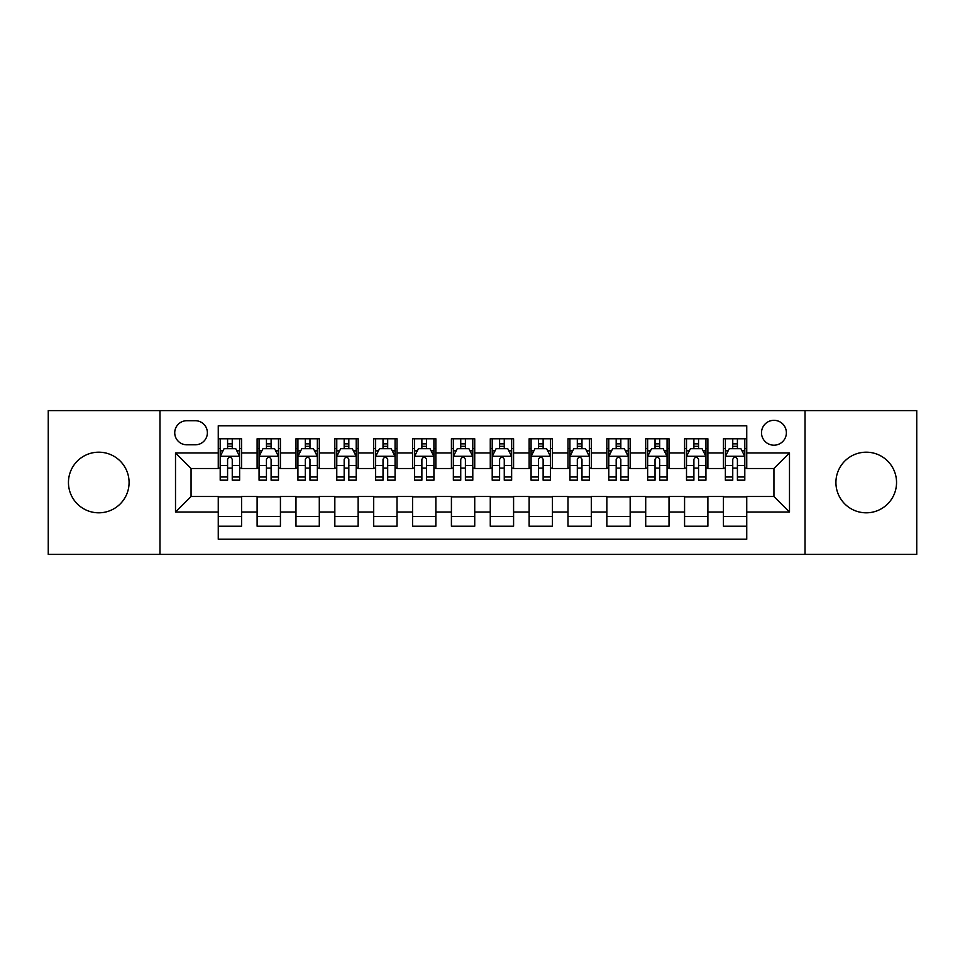 <?xml version="1.0" encoding="UTF-8"?>
<svg xmlns="http://www.w3.org/2000/svg" width="965" height="965" viewBox="0 0 965 965"><rect width="100%" height="100%" fill="white"/><g stroke="black" fill="none" stroke-linecap="round" stroke-linejoin="round"><path stroke-width="1.45" d="M866.232 452.187A30.313 30.313 0 0 0 835.919 482.5A30.313 30.313 0 0 0 866.232 512.813A30.313 30.313 0 0 0 896.545 482.5A30.313 30.313 0 0 0 866.232 452.187M98.768 452.187A30.313 30.313 0 0 0 68.455 482.5A30.313 30.313 0 0 0 98.768 512.813A30.313 30.313 0 0 0 129.081 482.5A30.313 30.313 0 0 0 98.768 452.187M773.942 420.33A12.436 12.436 0 0 0 761.506 432.766A12.436 12.436 0 0 0 773.942 445.191A12.436 12.436 0 0 0 786.379 432.766A12.436 12.436 0 0 0 773.942 420.33M805.027 554.393L916.75 554.393L916.75 410.608L805.027 410.608L805.027 554.393L159.973 554.393L159.973 410.608L48.25 410.608L48.25 554.393L159.973 554.393M746.741 438.786L723.424 438.786L723.424 452.971L707.888 452.971L707.888 468.507L723.424 468.507L723.424 452.971M707.888 452.971L707.888 438.786L684.571 438.786L684.571 452.971L669.022 452.971L669.022 468.507L684.571 468.507L684.571 452.971M669.022 452.971L669.022 438.786L645.706 438.786L645.706 452.971L630.169 452.971L630.169 468.507L645.706 468.507L645.706 452.971M630.169 452.971L630.169 438.786L606.852 438.786L606.852 452.971L591.304 452.971L591.304 468.507L606.852 468.507L606.852 452.971M591.304 452.971L591.304 438.786L567.987 438.786L567.987 452.971L552.45 452.971L552.45 468.507L567.987 468.507L567.987 452.971M552.45 452.971L552.45 438.786L529.134 438.786L529.134 452.971L513.585 452.971L513.585 468.507L529.134 468.507L529.134 452.971M513.585 452.971L513.585 438.786L490.268 438.786L490.268 452.971L474.732 452.971L474.732 468.507L490.268 468.507L490.268 452.971M474.732 452.971L474.732 438.786L451.415 438.786L451.415 452.971L435.866 452.971L435.866 468.507L451.415 468.507L451.415 452.971M435.866 452.971L435.866 438.786L412.55 438.786L412.55 452.971L397.013 452.971L397.013 468.507L412.55 468.507L412.55 452.971M397.013 452.971L397.013 438.786L373.696 438.786L373.696 452.971L358.148 452.971L358.148 468.507L373.696 468.507L373.696 452.971M358.148 452.971L358.148 438.786L334.831 438.786L334.831 452.971L319.294 452.971L319.294 468.507L334.831 468.507L334.831 452.971M319.294 452.971L319.294 438.786L295.978 438.786L295.978 452.971L280.429 452.971L280.429 468.507L295.978 468.507L295.978 452.971M280.429 452.971L280.429 438.786L257.112 438.786L257.112 468.507L241.576 468.507L241.576 438.786L218.259 438.786M218.259 526.215L241.576 526.215L241.576 496.493L257.112 496.493L257.112 526.215L280.429 526.215L280.429 496.493L295.978 496.493L295.978 512.029L280.429 512.029M295.978 512.029L295.978 526.215L319.294 526.215L319.294 496.493L334.831 496.493L334.831 512.029L319.294 512.029M334.831 512.029L334.831 526.215L358.148 526.215L358.148 496.493L373.696 496.493L373.696 512.029L358.148 512.029M373.696 512.029L373.696 526.215L397.013 526.215L397.013 496.493L412.55 496.493L412.55 512.029L397.013 512.029M412.55 512.029L412.55 526.215L435.866 526.215L435.866 496.493L451.415 496.493L451.415 512.029L435.866 512.029M451.415 512.029L451.415 526.215L474.732 526.215L474.732 496.493L490.268 496.493L490.268 512.029L474.732 512.029M490.268 512.029L490.268 526.215L513.585 526.215L513.585 496.493L529.134 496.493L529.134 512.029L513.585 512.029M529.134 512.029L529.134 526.215L552.45 526.215L552.45 496.493L567.987 496.493L567.987 512.029L552.45 512.029M567.987 512.029L567.987 526.215L591.304 526.215L591.304 496.493L606.852 496.493L606.852 512.029L591.304 512.029M606.852 512.029L606.852 526.215L630.169 526.215L630.169 496.493L645.706 496.493L645.706 512.029L630.169 512.029M645.706 512.029L645.706 526.215L669.022 526.215L669.022 496.493L684.571 496.493L684.571 512.029L669.022 512.029M684.571 512.029L684.571 526.215L707.888 526.215L707.888 496.493L723.424 496.493L723.424 512.029L707.888 512.029M186.788 444.805L195.328 444.805A12.05 12.05 0 0 0 207.379 432.766A12.05 12.05 0 0 0 195.328 420.716L186.788 420.716A12.05 12.05 0 0 0 174.737 432.766A12.05 12.05 0 0 0 186.788 444.805M805.027 410.608L159.973 410.608M746.741 452.971L746.741 425.77L218.259 425.77L218.259 468.507L191.058 468.507L191.058 496.493L218.259 496.493L218.259 539.23L746.741 539.23L746.741 496.493L773.942 496.493L773.942 468.507L746.741 468.507L746.741 452.971L789.491 452.971L789.491 512.029L746.741 512.029M218.259 512.029L175.509 512.029L175.509 452.971L218.259 452.971M723.424 512.029L723.424 526.215L746.741 526.215M218.259 448.496L220.201 448.496M227.583 448.496L232.251 448.496M239.634 448.496L241.576 448.496M218.259 468.122L220.201 468.122M227.583 468.122L232.251 468.122M239.634 468.122L241.576 468.122M218.259 496.879L241.576 496.879M218.259 516.504L241.576 516.504M257.112 468.122L259.066 468.122M266.449 468.122L271.105 468.122M278.487 468.122L280.429 468.122M257.112 448.496L259.066 448.496M266.449 448.496L271.105 448.496M278.487 448.496L280.429 448.496M257.112 496.879L280.429 496.879M257.112 516.504L280.429 516.504M295.978 496.879L319.294 496.879M295.978 516.504L319.294 516.504M295.978 448.496L297.92 448.496M305.302 448.496L309.97 448.496M317.352 448.496L319.294 448.496M295.978 468.122L297.92 468.122M305.302 468.122L309.97 468.122M317.352 468.122L319.294 468.122M334.831 496.879L358.148 496.879M334.831 516.504L358.148 516.504M334.831 448.496L336.773 448.496M344.167 448.496L348.823 448.496M356.206 448.496L358.148 448.496M334.831 468.122L336.773 468.122M344.167 468.122L348.823 468.122M356.206 468.122L358.148 468.122M373.696 496.879L397.013 496.879M373.696 516.504L397.013 516.504M373.696 448.496L375.638 448.496M383.021 448.496L387.689 448.496M395.071 448.496L397.013 448.496M373.696 468.122L375.638 468.122M383.021 468.122L387.689 468.122M395.071 468.122L397.013 468.122M412.55 496.879L435.866 496.879M412.55 516.504L435.866 516.504M412.55 448.496L414.492 448.496M421.874 448.496L426.542 448.496M433.924 448.496L435.866 448.496M412.55 468.122L414.492 468.122M421.874 468.122L426.542 468.122M433.924 468.122L435.866 468.122M451.415 496.879L474.732 496.879M451.415 516.504L474.732 516.504M451.415 448.496L453.357 448.496M460.739 448.496L465.407 448.496M472.79 448.496L474.732 448.496M451.415 468.122L453.357 468.122M460.739 468.122L465.407 468.122M472.79 468.122L474.732 468.122M490.268 496.879L513.585 496.879M490.268 516.504L513.585 516.504M490.268 448.496L492.21 448.496M499.593 448.496L504.261 448.496M511.643 448.496L513.585 448.496M490.268 468.122L492.21 468.122M499.593 468.122L504.261 468.122M511.643 468.122L513.585 468.122M529.134 496.879L552.45 496.879M529.134 516.504L552.45 516.504M529.134 448.496L531.076 448.496M538.458 448.496L543.126 448.496M550.508 448.496L552.45 448.496M529.134 468.122L531.076 468.122M538.458 468.122L543.126 468.122M550.508 468.122L552.45 468.122M567.987 496.879L591.304 496.879M567.987 516.504L591.304 516.504M567.987 448.496L569.929 448.496M577.311 448.496L581.979 448.496M589.362 448.496L591.304 448.496M567.987 468.122L569.929 468.122M577.311 468.122L581.979 468.122M589.362 468.122L591.304 468.122M606.852 496.879L630.169 496.879M606.852 516.504L630.169 516.504M606.852 448.496L608.794 448.496M616.177 448.496L620.833 448.496M628.227 448.496L630.169 448.496M606.852 468.122L608.794 468.122M616.177 468.122L620.833 468.122M628.227 468.122L630.169 468.122M645.706 496.879L669.022 496.879M645.706 516.504L669.022 516.504M645.706 448.496L647.648 448.496M655.03 448.496L659.698 448.496M667.08 448.496L669.022 448.496M645.706 468.122L647.648 468.122M655.03 468.122L659.698 468.122M667.08 468.122L669.022 468.122M684.571 496.879L707.888 496.879M684.571 516.504L707.888 516.504M684.571 448.496L686.513 448.496M693.895 448.496L698.551 448.496M705.934 448.496L707.888 448.496M684.571 468.122L686.513 468.122M693.895 468.122L698.551 468.122M705.934 468.122L707.888 468.122M723.424 496.879L746.741 496.879M723.424 516.504L746.741 516.504M723.424 448.496L725.366 448.496M732.749 448.496L737.417 448.496M744.799 448.496L746.741 448.496M723.424 468.122L725.366 468.122M732.749 468.122L737.417 468.122M744.799 468.122L746.741 468.122M191.058 468.507L175.509 452.971M191.058 496.493L175.509 512.029M789.491 452.971L773.942 468.507M789.491 512.029L773.942 496.493M232.251 443.84L227.583 443.84M239.634 477L232.251 477L232.251 480.172L239.634 480.172L239.634 456.469L235.75 448.689L224.085 448.689L220.201 456.469L220.201 480.172L227.583 480.172L227.583 477L220.201 477M220.201 456.469L220.201 438.786M239.634 456.469L239.634 438.786M227.583 448.689L227.583 438.786M232.251 438.786L232.251 448.689M232.251 477L232.251 459.376C230.695 456.385 229.139 456.385 227.583 459.376L227.583 477M271.105 443.84L266.449 443.84M278.487 477L271.105 477L271.105 480.172L278.487 480.172L278.487 456.469L274.603 448.689L262.95 448.689L259.066 456.469L259.066 480.172L266.449 480.172L266.449 477L259.066 477M259.066 456.469L259.066 438.786M278.487 456.469L278.487 438.786M266.449 448.689L266.449 438.786M271.105 438.786L271.105 448.689M271.105 477L271.105 459.376C269.549 456.385 268.005 456.385 266.449 459.376L266.449 477M309.97 443.84L305.302 443.84M317.352 477L309.97 477L309.97 480.172L317.352 480.172L317.352 456.469L313.468 448.689L301.804 448.689L297.92 456.469L297.92 480.172L305.302 480.172L305.302 477L297.92 477M297.92 456.469L297.92 438.786M317.352 456.469L317.352 438.786M305.302 448.689L305.302 438.786M309.97 438.786L309.97 448.689M309.97 477L309.97 459.376C308.414 456.385 306.858 456.385 305.302 459.376L305.302 477M348.823 443.84L344.167 443.84M356.206 477L348.823 477L348.823 480.172L356.206 480.172L356.206 456.469L352.322 448.689L340.669 448.689L336.773 456.469L336.773 480.172L344.167 480.172L344.167 477L336.773 477M336.773 456.469L336.773 438.786M356.206 456.469L356.206 438.786M344.167 448.689L344.167 438.786M348.823 438.786L348.823 448.689M348.823 477L348.823 459.376C347.267 456.385 345.723 456.385 344.167 459.376L344.167 477M387.689 443.84L383.021 443.84M395.071 477L387.689 477L387.689 480.172L395.071 480.172L395.071 456.469L391.187 448.689L379.522 448.689L375.638 456.469L375.638 480.172L383.021 480.172L383.021 477L375.638 477M375.638 456.469L375.638 438.786M395.071 456.469L395.071 438.786M383.021 448.689L383.021 438.786M387.689 438.786L387.689 448.689M387.689 477L387.689 459.376C386.133 456.385 384.577 456.385 383.021 459.376L383.021 477M426.542 443.84L421.874 443.84M433.924 477L426.542 477L426.542 480.172L433.924 480.172L433.924 456.469L430.04 448.689L418.388 448.689L414.492 456.469L414.492 480.172L421.874 480.172L421.874 477L414.492 477M414.492 456.469L414.492 438.786M433.924 456.469L433.924 438.786M421.874 448.689L421.874 438.786M426.542 438.786L426.542 448.689M426.542 477L426.542 459.376C424.986 456.385 423.442 456.385 421.874 459.376L421.874 477M465.407 443.84L460.739 443.84M472.79 477L465.407 477L465.407 480.172L472.79 480.172L472.79 456.469L468.894 448.689L457.241 448.689L453.357 456.469L453.357 480.172L460.739 480.172L460.739 477L453.357 477M453.357 456.469L453.357 438.786M472.79 456.469L472.79 438.786M460.739 448.689L460.739 438.786M465.407 438.786L465.407 448.689M465.407 477L465.407 459.376C463.851 456.385 462.295 456.385 460.739 459.376L460.739 477M504.261 443.84L499.593 443.84M511.643 477L504.261 477L504.261 480.172L511.643 480.172L511.643 456.469L507.759 448.689L496.106 448.689L492.21 456.469L492.21 480.172L499.593 480.172L499.593 477L492.21 477M492.21 456.469L492.21 438.786M511.643 456.469L511.643 438.786M499.593 448.689L499.593 438.786M504.261 438.786L504.261 448.689M504.261 477L504.261 459.376C502.705 456.385 501.149 456.385 499.593 459.376L499.593 477M543.126 443.84L538.458 443.84M550.508 477L543.126 477L543.126 480.172L550.508 480.172L550.508 456.469L546.612 448.689L534.96 448.689L531.076 456.469L531.076 480.172L538.458 480.172L538.458 477L531.076 477M531.076 456.469L531.076 438.786M550.508 456.469L550.508 438.786M538.458 448.689L538.458 438.786M543.126 438.786L543.126 448.689M543.126 477L543.126 459.376C541.57 456.385 540.014 456.385 538.458 459.376L538.458 477M581.979 443.84L577.311 443.84M589.362 477L581.979 477L581.979 480.172L589.362 480.172L589.362 456.469L585.478 448.689L573.813 448.689L569.929 456.469L569.929 480.172L577.311 480.172L577.311 477L569.929 477M569.929 456.469L569.929 438.786M589.362 456.469L589.362 438.786M577.311 448.689L577.311 438.786M581.979 438.786L581.979 448.689M581.979 477L581.979 459.376C580.423 456.385 578.867 456.385 577.311 459.376L577.311 477M620.833 443.84L616.177 443.84M628.227 477L620.833 477L620.833 480.172L628.227 480.172L628.227 456.469L624.331 448.689L612.678 448.689L608.794 456.469L608.794 480.172L616.177 480.172L616.177 477L608.794 477M608.794 456.469L608.794 438.786M628.227 456.469L628.227 438.786M616.177 448.689L616.177 438.786M620.833 438.786L620.833 448.689M620.833 477L620.833 459.376C619.289 456.385 617.733 456.385 616.177 459.376L616.177 477M659.698 443.84L655.03 443.84M667.08 477L659.698 477L659.698 480.172L667.08 480.172L667.08 456.469L663.196 448.689L651.532 448.689L647.648 456.469L647.648 480.172L655.03 480.172L655.03 477L647.648 477M647.648 456.469L647.648 438.786M667.08 456.469L667.08 438.786M655.03 448.689L655.03 438.786M659.698 438.786L659.698 448.689M659.698 477L659.698 459.376C658.142 456.385 656.586 456.385 655.03 459.376L655.03 477M698.551 443.84L693.895 443.84M705.934 477L698.551 477L698.551 480.172L705.934 480.172L705.934 456.469L702.05 448.689L690.397 448.689L686.513 456.469L686.513 480.172L693.895 480.172L693.895 477L686.513 477M686.513 456.469L686.513 438.786M705.934 456.469L705.934 438.786M693.895 448.689L693.895 438.786M698.551 438.786L698.551 448.689M698.551 477L698.551 459.376C697.007 456.385 695.451 456.385 693.895 459.376L693.895 477M737.417 443.84L732.749 443.84M744.799 477L737.417 477L737.417 480.172L744.799 480.172L744.799 456.469L740.915 448.689L729.25 448.689L725.366 456.469L725.366 480.172L732.749 480.172L732.749 477L725.366 477M725.366 456.469L725.366 438.786M744.799 456.469L744.799 438.786M732.749 448.689L732.749 438.786M737.417 438.786L737.417 448.689M737.417 477L737.417 459.376C735.861 456.385 734.305 456.385 732.749 459.376L732.749 477M257.112 512.029L241.576 512.029M257.112 452.971L241.576 452.971M239.537 456.276L220.297 456.276M220.201 450.836L223.024 450.836M236.811 450.836L239.634 450.836M227.583 465.468L220.201 465.468M239.634 465.468L232.251 465.468M232.251 446.312L227.583 446.312M278.39 456.276L259.163 456.276M259.066 450.836L261.877 450.836M275.676 450.836L278.487 450.836M266.449 465.468L259.066 465.468M278.487 465.468L271.105 465.468M271.105 446.312L266.449 446.312M317.256 456.276L298.016 456.276M297.92 450.836L300.742 450.836M314.53 450.836L317.352 450.836M305.302 465.468L297.92 465.468M317.352 465.468L309.97 465.468M309.97 446.312L305.302 446.312M356.109 456.276L336.881 456.276M336.773 450.836L339.596 450.836M353.395 450.836L356.206 450.836M344.167 465.468L336.773 465.468M356.206 465.468L348.823 465.468M348.823 446.312L344.167 446.312M394.975 456.276L375.735 456.276M375.638 450.836L378.449 450.836M392.248 450.836L395.071 450.836M383.021 465.468L375.638 465.468M395.071 465.468L387.689 465.468M387.689 446.312L383.021 446.312M433.828 456.276L414.588 456.276M414.492 450.836L417.314 450.836M431.114 450.836L433.924 450.836M421.874 465.468L414.492 465.468M433.924 465.468L426.542 465.468M426.542 446.312L421.874 446.312M472.693 456.276L453.454 456.276M453.357 450.836L456.168 450.836M469.967 450.836L472.79 450.836M460.739 465.468L453.357 465.468M472.79 465.468L465.407 465.468M465.407 446.312L460.739 446.312M511.546 456.276L492.307 456.276M492.21 450.836L495.033 450.836M508.832 450.836L511.643 450.836M499.593 465.468L492.21 465.468M511.643 465.468L504.261 465.468M504.261 446.312L499.593 446.312M550.412 456.276L531.172 456.276M531.076 450.836L533.886 450.836M547.686 450.836L550.508 450.836M538.458 465.468L531.076 465.468M550.508 465.468L543.126 465.468M543.126 446.312L538.458 446.312M589.265 456.276L570.026 456.276M569.929 450.836L572.752 450.836M586.551 450.836L589.362 450.836M577.311 465.468L569.929 465.468M589.362 465.468L581.979 465.468M581.979 446.312L577.311 446.312M628.119 456.276L608.891 456.276M608.794 450.836L611.605 450.836M625.404 450.836L628.227 450.836M616.177 465.468L608.794 465.468M628.227 465.468L620.833 465.468M620.833 446.312L616.177 446.312M666.984 456.276L647.744 456.276M647.648 450.836L650.47 450.836M664.258 450.836L667.08 450.836M655.03 465.468L647.648 465.468M667.08 465.468L659.698 465.468M659.698 446.312L655.03 446.312M705.837 456.276L686.61 456.276M686.513 450.836L689.324 450.836M703.123 450.836L705.934 450.836M693.895 465.468L686.513 465.468M705.934 465.468L698.551 465.468M698.551 446.312L693.895 446.312M744.703 456.276L725.463 456.276M725.366 450.836L728.189 450.836M741.976 450.836L744.799 450.836M732.749 465.468L725.366 465.468M744.799 465.468L737.417 465.468M737.417 446.312L732.749 446.312"/></g></svg>
